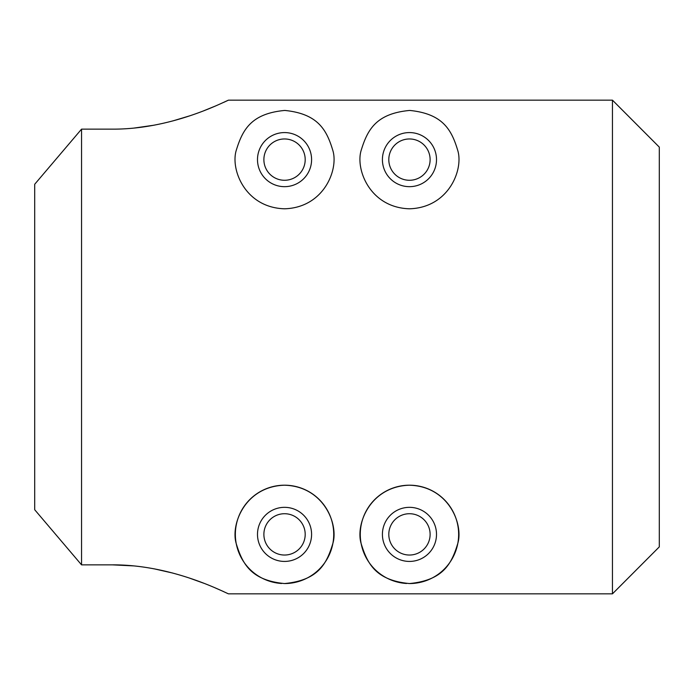 <?xml version="1.0" encoding="UTF-8"?>
<svg xmlns="http://www.w3.org/2000/svg" width="694" height="694" viewBox="0 0 694 694"><rect width="100%" height="100%" fill="white"/><g stroke="black" fill="none" stroke-linecap="round" stroke-linejoin="round"><path stroke-width="1.04" d="M223.702 591.635L215.4 587.974M203.845 583.264L189.644 578.145M172.867 573.088L154.007 568.794M133.69 565.896L112.402 564.855C170.507 564.56 221.256 590.794 228.473 593.847L612.455 593.847L612.455 100.153L659.3 147.119L612.455 100.153L228.473 100.153C221.23 103.18 170.681 129.431 112.402 129.145L81.545 129.145L81.545 564.855L34.7 509.734L81.545 564.855L112.402 564.855M134.098 128.069L153.999 125.206M172.884 120.903L189.592 115.872M203.845 110.736L215.4 106.026M223.702 102.365L228.473 100.153M659.3 546.881L612.455 593.847L659.3 546.881L659.3 147.119M409.46 180.275A20.655 20.655 0 0 0 427.348 149.288A20.655 20.655 0 0 0 391.572 149.288A20.655 20.655 0 0 0 409.46 180.275M284.54 180.275A20.655 20.655 0 0 0 302.428 149.288A20.655 20.655 0 0 0 266.652 149.288A20.655 20.655 0 0 0 284.54 180.275M34.7 184.266L81.545 129.145L34.7 184.266L34.7 509.734M409.46 555.035A20.655 20.655 0 0 0 427.348 524.048A20.655 20.655 0 0 0 391.572 524.048A20.655 20.655 0 0 0 409.46 555.035M284.54 555.035A20.655 20.655 0 0 0 302.428 524.048A20.655 20.655 0 0 0 266.652 524.048A20.655 20.655 0 0 0 284.54 555.035M284.792 110.441C318.225 113.79 326.779 130.151 332.912 150.728C338.577 169.718 323.855 207.627 284.54 208.799C245.103 207.636 230.399 169.492 236.229 150.416C242.527 129.925 251.011 113.538 284.792 110.441M409.712 110.441C443.145 113.79 451.699 130.151 457.832 150.728C463.497 169.718 448.775 207.627 409.46 208.799C370.023 207.636 355.319 169.492 361.149 150.416C367.447 129.925 375.931 113.538 409.712 110.441M409.243 485.201C448.697 486.19 463.488 524.222 457.84 543.237C451.603 563.953 443.258 580.236 409.46 583.559C375.931 580.358 367.447 564.066 361.166 543.671C355.328 524.699 369.781 486.589 409.243 485.201M284.323 485.201C323.777 486.19 338.568 524.222 332.92 543.237C326.683 563.953 318.338 580.236 284.54 583.559C251.011 580.358 242.527 564.066 236.246 543.671C230.408 524.699 244.861 486.589 284.323 485.201M409.46 583.559A49.179 49.179 0 0 0 452.523 510.619A49.179 49.179 0 0 0 367.855 508.155A49.179 49.179 0 0 0 406.597 583.481M284.54 583.559A49.179 49.179 0 0 0 327.603 510.619A49.179 49.179 0 0 0 242.935 508.155A49.179 49.179 0 0 0 281.677 583.481M284.54 561.429A27.049 27.049 0 0 1 261.118 520.856A27.049 27.049 0 0 1 307.963 520.856A27.049 27.049 0 0 1 284.54 561.429M409.46 561.429A27.049 27.049 0 0 1 386.038 520.856A27.049 27.049 0 0 1 432.883 520.856A27.049 27.049 0 0 1 409.46 561.429M284.54 186.669A27.049 27.049 0 0 1 261.118 146.096A27.049 27.049 0 0 1 307.963 146.096A27.049 27.049 0 0 1 284.54 186.669M409.46 186.669A27.049 27.049 0 0 1 386.038 146.096A27.049 27.049 0 0 1 432.883 146.096A27.049 27.049 0 0 1 409.46 186.669"/></g></svg>
